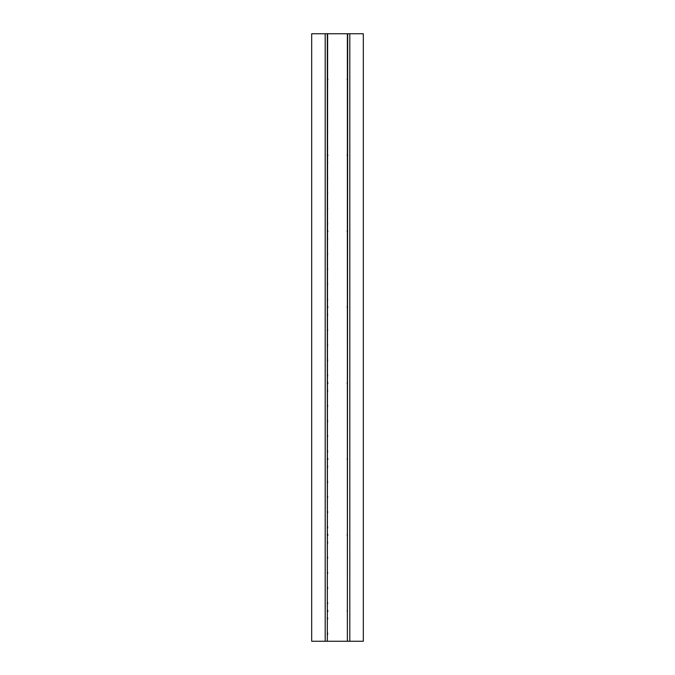 <?xml version="1.0" encoding="UTF-8"?>
<svg xmlns="http://www.w3.org/2000/svg" width="675" height="675" viewBox="0 0 675 675"><rect width="100%" height="100%" fill="white"/><g stroke="black" fill="none" stroke-linecap="round" stroke-linejoin="round"><path stroke-width="1.01" d="M349.802 33.75L349.802 641.25L363.319 641.25L363.319 33.75L311.681 33.75L311.681 641.25L325.198 641.25L325.198 33.75M327.324 33.75L327.324 641.25L325.198 641.25M327.628 33.75L327.324 641.25M347.372 33.75L347.372 641.25L327.628 641.25M327.628 633.023L327.628 634.289M327.628 617.836L327.628 619.102M327.628 602.648L327.628 603.914M327.628 587.461L327.628 588.727M327.628 572.273L327.628 573.539M327.628 557.086L327.628 558.352M327.628 541.898L327.628 543.164M327.628 526.711L327.628 527.977M327.628 511.523L327.628 512.789M327.628 496.336L327.628 497.602M327.628 481.148L327.628 482.414M327.628 465.961L327.628 467.227M327.628 450.773L327.628 452.039M327.628 435.586L327.628 436.852M327.628 420.398L327.628 421.664M327.628 405.211L327.628 406.477M327.628 390.023L327.628 391.289M327.628 374.836L327.628 376.102M327.628 359.648L327.628 360.914M327.628 344.461L327.628 345.727M327.628 329.273L327.628 330.539M327.628 314.086L327.628 315.352M327.628 298.898L327.628 300.164M327.628 283.711L327.628 284.977M327.628 268.523L327.628 269.789M327.628 253.336L327.628 254.602M327.628 238.148L327.628 239.414M327.628 222.961L327.628 224.227M327.628 207.773L327.628 209.039M327.628 192.586L327.628 193.852M327.628 177.398L327.628 178.664M327.628 162.211L327.628 163.477M327.628 147.023L327.628 148.289M327.628 131.836L327.628 133.102M327.628 116.648L327.628 117.914M327.628 101.461L327.628 102.727M327.628 86.273L327.628 87.539M327.628 71.086L327.628 72.352M327.628 55.898L327.628 57.164M327.628 40.711L327.628 41.977M347.372 634.559L347.372 632.753M347.372 619.372L347.372 617.566M347.372 604.184L347.372 602.378M347.372 588.997L347.372 587.191M347.372 573.809L347.372 572.003M347.372 558.622L347.372 556.816M347.372 543.434L347.372 541.628M347.372 528.247L347.372 526.441M347.372 513.059L347.372 511.253M347.372 497.872L347.372 496.066M347.372 482.684L347.372 480.878M347.372 467.497L347.372 465.691M347.372 452.309L347.372 450.503M347.372 437.122L347.372 435.316M347.372 421.934L347.372 420.128M347.372 406.747L347.372 404.941M347.372 391.559L347.372 389.753M347.372 376.372L347.372 374.566M347.372 361.184L347.372 359.378M347.372 345.997L347.372 344.191M347.372 330.809L347.372 329.003M347.372 315.622L347.372 313.816M347.372 300.434L347.372 298.628M347.372 285.247L347.372 283.441M347.372 270.059L347.372 268.253M347.372 254.872L347.372 253.066M347.372 239.684L347.372 237.878M347.372 224.497L347.372 222.691M347.372 209.309L347.372 207.503M347.372 194.122L347.372 192.316M347.372 178.934L347.372 177.128M347.372 163.747L347.372 161.941M347.372 148.559L347.372 146.753M347.372 133.372L347.372 131.566M347.372 118.184L347.372 116.378M347.372 102.997L347.372 101.191M347.372 87.809L347.372 86.003M347.372 72.622L347.372 70.816M347.372 57.434L347.372 55.628M347.372 42.247L347.372 40.441M327.628 610.242A0.987 0.987 0 0 1 327.628 611.508M347.372 611.508A0.987 0.987 0 0 1 347.372 610.242M327.628 534.305A0.987 0.987 0 0 1 327.628 535.57M347.372 535.57A0.987 0.987 0 0 1 347.372 534.305M327.628 458.367A0.987 0.987 0 0 1 327.628 459.633M347.372 459.633A0.987 0.987 0 0 1 347.372 458.367M327.628 382.43A0.987 0.987 0 0 1 327.628 383.695M347.372 383.695A0.987 0.987 0 0 1 347.372 382.43M327.628 306.492A0.987 0.987 0 0 1 327.628 307.758M347.372 307.758A0.987 0.987 0 0 1 347.372 306.492M327.628 230.555A0.987 0.987 0 0 1 327.628 231.82M347.372 231.82A0.987 0.987 0 0 1 347.372 230.555M327.628 154.617A0.987 0.987 0 0 1 327.628 155.883M347.372 155.883A0.987 0.987 0 0 1 347.372 154.617M327.628 78.68A0.987 0.987 0 0 1 327.628 79.945M347.372 79.945A0.987 0.987 0 0 1 347.372 78.68M347.676 33.75L347.372 641.25M349.802 641.25L347.676 641.25"/></g></svg>
